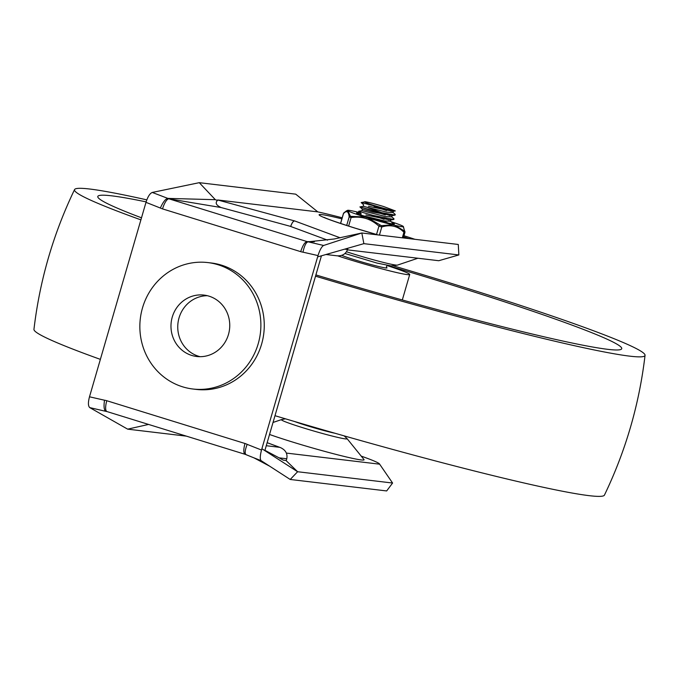 <?xml version="1.0" encoding="UTF-8"?>
<svg xmlns="http://www.w3.org/2000/svg" width="679" height="679" viewBox="0 0 679 679"><rect width="100%" height="100%" fill="white"/><g stroke="black" fill="none" stroke-linecap="round" stroke-linejoin="round"><path stroke-width="1.02" d="M186.419 436.147L127.66 429.153L89.755 407.612C88.083 406.093 87.998 402.486 89.501 396.791A2032.255 1930.584 -83.2 0 0 104.515 400.211C103.59 406.721 104.074 410.439 105.975 411.364L106.764 411.516M105.949 411.355L105.975 411.364A6.68 6.62 81.6 0 1 106.849 411.516M267.144 442.7L280.435 447.588C285.613 449.982 287.726 453.699 286.767 458.758L286.258 460.506L283.287 460.15L279.103 457.85L286.767 458.758M264.929 450.321L279.103 457.85M215.345 199.694L217.501 200.398L217.653 199.965L317.814 211.89L295.721 194.16L199.27 182.676L215.345 199.694L167.849 198.395A6.68 6.62 -98.4 0 0 168.961 198.837A10.915 3.361 107.2 0 0 162.536 208.894L300.704 251.654C302.749 245.323 304.888 241.97 307.12 241.597L314.385 241.758M347.444 249.855L438.753 260.719L458.86 254.948L458.274 244.465L361.822 232.99L323.611 245.475C321.685 246.57 319.817 249.94 318.001 255.601A2032.255 1930.584 -83.2 0 0 302.987 252.181C304.353 245.722 306.068 242.267 308.147 241.817L308.147 241.817A6.68 5.822 100.7 0 1 307.12 241.597L168.961 198.837L221.159 207.553C216.202 205.304 214.98 202.928 217.501 200.398M217.653 199.965L294.72 220.955C293.387 220.904 292.046 222.729 290.705 226.421C291.851 222.95 293.175 221.125 294.661 220.938C293.303 220.887 291.995 222.72 290.705 226.421L221.159 207.553M323.611 245.475L308.147 241.817L334.187 238.991L361.822 232.99L363.876 243.651L321.447 255.805L264.844 450.627L261.89 448.734L261.517 450.033A2032.255 1930.584 96.8 0 1 247.156 444.355C244.873 450.449 244.576 453.928 246.273 454.786L253.904 457.841M327.55 240.137L290.688 226.48M325.988 254.506L337.022 255.813C342.335 256.093 345.849 253.98 347.563 249.49L347.928 248.217M344.16 435.876L347.054 438.634L363.986 459.539A56.382 3.03 -163.8 0 1 361.27 459.946A56.382 3.03 -163.8 0 1 269.538 434.475M334.153 433.015A24.851 1.333 -163.8 0 1 295.433 421.769M142.505 307.884A63.656 60.465 96.8 0 1 207.884 262.586A63.656 60.465 96.8 0 1 260.413 332.939A63.656 60.465 96.8 0 1 192.844 388.999A63.656 60.465 96.8 0 1 142.505 307.884M207.884 262.586L211.271 262.985A63.656 60.465 96.8 0 1 263.8 333.338A63.656 60.465 96.8 0 1 196.231 389.406L192.844 388.999M207.384 295.704A30.92 29.367 -83.2 0 0 179.035 317.899A30.92 29.367 -83.2 0 0 200.118 356.687M172.262 317.093A30.92 29.367 96.8 0 1 204.023 295.093A30.92 29.367 96.8 0 1 229.527 329.264A30.92 29.367 96.8 0 1 196.715 356.492A30.92 29.367 96.8 0 1 172.262 317.093M317.814 211.89A72.203 3.879 -163.8 0 1 342.191 217.798M403.971 235.732A72.203 3.879 -163.8 0 1 414.92 239.305M392.589 483.032L297.614 471.735L290.213 479.467L386.665 490.942L392.589 483.032L379.646 464.181L286.385 453.08M361.228 456.127A72.203 3.879 -163.8 0 1 379.646 464.181M127.66 429.153L148.574 424.434M458.86 254.948L363.876 243.651M285.952 460.464L297.614 471.735L264.844 450.627M318.001 255.601L317.628 256.9L321.447 255.805M199.27 182.676L152.266 192.446C149.881 193.396 147.784 196.698 145.985 202.359L89.501 396.791M145.985 202.359A2032.255 1930.584 96.8 0 1 160.346 208.037C163.07 201.994 165.566 198.777 167.849 198.395L152.266 192.446M290.213 479.467L261.092 460.642C259.896 459.267 260.032 455.728 261.517 450.033M269.597 466.142L253.938 457.85L261.092 460.642M247.156 444.355A17.196 16.33 -83.2 0 0 244.966 443.489C243.32 449.871 243.438 453.496 245.314 454.361L253.938 457.85M245.127 454.319L106.959 411.559A10.915 3.361 -72.8 0 1 106.798 400.729L244.966 443.489M107.146 411.601A10.915 3.361 -72.8 0 1 106.959 411.559L106.348 411.415M104.566 411.05L89.755 407.612M317.628 256.9L261.89 448.734M274.987 415.701A297.046 15.948 16.2 0 0 604.437 495.118C625.749 450.78 639.287 404.183 645.05 355.321A297.046 15.948 16.2 0 0 393.548 265.879M146.817 199.864A297.046 15.948 16.2 0 0 74.563 189.577C53.251 233.924 39.713 280.52 33.95 329.374A297.046 15.948 16.2 0 0 100.373 359.369M315.523 276.183A297.046 15.948 16.2 0 0 645.05 355.329M74.563 189.577A297.046 15.948 16.2 0 0 140.901 219.86M341.681 255.355A24.851 1.333 16.2 0 0 364.631 262.781A24.851 1.333 16.2 0 0 385.74 267.959A24.851 1.333 16.2 0 0 387.013 267.899A24.851 1.333 16.2 0 0 386.376 267.373M337.726 255.873A48.498 2.606 16.2 0 0 407.23 274.605A48.498 2.606 16.2 0 0 409.717 274.494A48.498 2.606 16.2 0 0 386.911 265.514M315.888 274.919A272.797 14.649 16.2 0 0 607.73 349.329A272.797 14.649 16.2 0 0 621.701 348.794A272.797 14.649 16.2 0 0 387.378 265.421M146.129 201.884A272.797 14.649 16.2 0 0 97.776 196.579A272.797 14.649 16.2 0 0 141.495 217.815M391.622 214.87L392.139 215.489L391.715 216.949L385.366 216.491L361.975 210.668L358.648 211.271L373.017 215.404L393.812 219.461L390.484 220.064L365.913 214.963M382.158 220.471L388.099 223.009M362.594 215.608L384.076 220.853L390.45 221.303L390.824 220.004M392.139 215.489L372.499 212.009L362.399 209.217L367.178 210.6M390.357 219.232L390.875 219.852M388.855 220.055L384.433 218.12M364.547 201.799A15.159 0.815 16.2 0 0 364.827 202.062L364.547 201.799A15.159 0.815 16.2 0 1 383.805 206.594L395.322 210.923L393.022 211.339L368.459 206.246M390.119 215.693L368.018 207.698M364.513 201.952L361.177 202.563L363.664 204.854L363.24 206.306L386.614 212.128L392.98 212.586L393.362 211.279M391.384 211.33L386.971 209.404M393.09 210.66L393.404 211.135M395.322 210.923L390.603 210.125C367.033 203.87 365.251 202.266 364.827 202.062M392.055 223.858L392.717 223.213L390.238 220.921M384.085 219.317L371.498 215.014M393.812 219.461L393.99 218.85L391.503 216.559M385.349 214.954L359.921 206.908L378.152 212.018L395.076 215.099L395.254 214.488L392.768 212.204M386.623 210.6L374.027 206.289M361.186 202.554L390.603 210.125M343.549 213.656L343.489 213.546C346.68 210.227 348.582 211.33 349.184 216.881L351.102 217.56C361.678 215.998 370.955 218.867 378.941 226.175L381.793 226.973C390.476 224.299 397.852 226.056 403.937 232.26L404.879 232.371A1.519 1.324 172.9 0 0 404.956 231.785L404.956 231.785A1.519 1.324 172.9 0 0 404.692 231.183L395.017 225.352A29.095 1.562 16.2 0 0 403.394 226.54A29.095 1.562 16.2 0 0 403.148 226.319L404.692 231.183M348.403 211.093A29.095 1.562 16.2 0 0 364.979 217L350.474 216.329L347.792 210.736L346.383 210.923L343.846 212.875A1.519 1.392 -135 0 1 343.854 212.875M403.148 226.319L402.545 225.963A29.095 1.562 16.2 0 0 391.079 221.702M361.109 213.656A19.699 1.061 16.2 0 0 356.568 213.096A19.699 1.061 16.2 0 0 372.737 218.825A19.699 1.061 16.2 0 0 393.379 224.07A19.699 1.061 16.2 0 0 394.346 224.07A19.699 1.061 16.2 0 0 392.318 222.907M360.243 212.756A29.095 1.562 16.2 0 0 358.291 212.272L355.932 211.704A29.095 1.562 16.2 0 0 347.606 210.337A29.095 1.562 16.2 0 0 347.792 210.736M395.017 225.352L392.657 224.791L381.36 225.666L367.95 217.917A29.095 1.562 16.2 0 0 392.657 224.791M367.95 217.917L364.979 217M340.612 223.476L343.489 213.546A1.519 1.392 -135 0 1 343.846 212.875L343.404 213.605M346.689 225.47L349.184 216.881A1.519 1.324 -7.1 0 1 350.177 216.015M348.624 226.09L351.102 217.56A1.519 0.458 -97.4 0 1 351.162 216.372M376.522 234.484L378.941 226.175L379.892 225.258M379.434 235.087L381.793 226.973A1.519 0.9 -106.1 0 0 381.36 225.666M402.324 237.811L403.937 232.26A1.519 0.959 -45.7 0 0 404.209 231.123M403.394 226.54L404.905 232.524M279.578 447.308L266.27 445.721M294.72 220.955L340.23 237.82M344.686 249.142L347.563 249.49M347.054 438.634A34.222 1.833 -163.8 0 1 345.407 438.889A34.222 1.833 -163.8 0 1 303.793 428.033A34.222 1.833 -163.8 0 1 281.53 419.597L273.026 422.457M335.002 433.261A25.547 1.375 -163.8 0 1 307.197 425.733A25.547 1.375 -163.8 0 1 294.584 421.515M377.889 234.9A55.169 2.962 -163.8 0 1 354.99 228.119A55.169 2.962 -163.8 0 1 319.622 215.387A55.169 2.962 -163.8 0 1 341.877 218.867M403.657 236.818A55.169 2.962 -163.8 0 1 408.877 238.584M417.882 258.241L397.47 265.099A34.222 1.833 -163.8 0 1 395.899 265.073A34.222 1.833 -163.8 0 1 354.285 254.226A34.222 1.833 -163.8 0 1 346.511 251.756M302.987 252.181A17.196 16.33 96.8 0 1 300.704 251.654M160.346 208.037A17.196 16.33 -83.2 0 0 162.536 208.894M104.515 400.211A17.196 16.33 96.8 0 1 106.798 400.729M267.153 442.666L280.435 447.588M281.53 419.597L285.452 418.816M324.07 217.348L324.053 217.339C327.023 218.91 337.438 222.525 355.295 228.186L378.059 234.917M344.966 253.505L376.972 263.062L391.019 265.888L397.47 265.099M104.473 411.024L105.941 411.355M402.316 299.965L409.717 274.494M386.962 265.345L386.19 268.001M360.727 214.954L361.126 213.571L358.648 211.288M361.975 210.668L362.399 209.217L359.912 206.925L363.24 206.306M395.076 215.099L391.758 215.701M404.913 232.49L403.334 237.93M343.421 213.562L340.544 223.45M347.606 210.337L346.383 210.923"/></g></svg>
